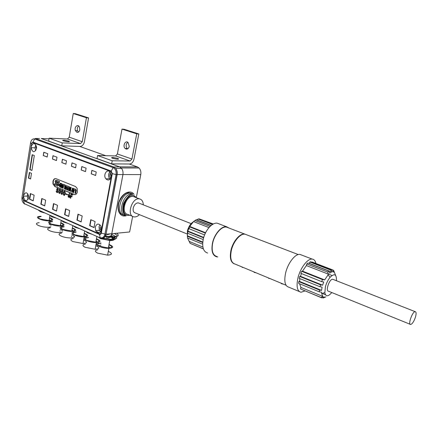 <?xml version="1.0" encoding="UTF-8"?>
<svg xmlns="http://www.w3.org/2000/svg" width="438" height="438" viewBox="0 0 438 438"><rect width="100%" height="100%" fill="white"/><g stroke="black" fill="none" stroke-linecap="round" stroke-linejoin="round"><path stroke-width="0.66" d="M139.41 214.636C137.565 216.438 135.725 217.188 133.891 216.887C126.166 215.857 132.013 197.045 139.503 198.896C141.868 199.487 143.144 201.475 143.319 204.847M187.333 234.045L135.194 212.934C133.508 212.397 132.851 210.798 133.229 208.138C134.214 204.65 135.917 202.904 138.331 202.887L139.087 203.188M49.023 138.862L41.254 138.528L119.525 166.84L121.518 168.34C122.837 170.13 123.302 172.26 122.914 174.724L111.789 233.717L122.914 174.724C123.324 172.008 122.749 169.747 121.184 167.951L119.525 166.84L137.428 166.922L129.248 164.015M112.889 158.211L111.471 157.707M105.826 155.704L79.683 146.423M63.8 140.79L62.585 140.357M70.989 193.974L72.763 194.707L72.686 195.167L71.295 194.592L71.06 195.945L72.111 196.383L72.029 196.843L70.983 196.405L70.66 198.266L70.272 198.102L70.989 193.974M69.554 193.328L69.943 193.492L68.963 194.79L69.899 195.562C70.009 197.489 69.412 197.894 68.098 196.788L68.602 194.587L69.554 193.328M65.749 193.738L67.655 194.532L67.589 194.915L65.684 194.127L65.749 193.738M63.718 191.806C64.178 191.012 64.649 191.05 65.136 191.921C65.18 194.998 64.594 195.939 63.373 194.757L63.718 191.806M61.386 190.842C61.857 190.037 62.327 190.087 62.809 190.984C62.82 194.061 62.234 194.987 61.035 193.76L61.386 190.842M59.07 189.878C59.546 189.068 60.022 189.128 60.493 190.059C60.477 193.136 59.886 194.039 58.714 192.769L59.07 189.878M56.294 190.886L56.672 191.039L56.65 191.647C57.258 192.391 57.581 192.282 57.619 191.318L56.666 189.725C56.962 188.187 57.471 187.973 58.205 189.085L58.243 189.911L57.86 189.282C57.394 188.641 57.121 188.756 57.044 189.627L57.997 191.182C57.75 192.884 57.175 193.076 56.283 191.751L56.294 190.886M99.525 234.007L100.904 232.989L111.904 173.508L111.055 171.521L32.779 142.536L31.602 143.631L22.957 198.485L23.657 200.292L99.525 234.007L99.519 234.439L23.674 200.697L23.657 200.292M69.675 210.574L65.58 208.806L64.572 214.642L68.657 216.438L69.675 210.574M45.656 200.182L41.78 198.507L40.849 204.201L44.709 205.904L45.656 200.182M96.24 171.997L91.865 170.349L91.246 173.826L95.615 175.49L96.24 171.997M76.179 164.436L71.996 162.859L71.416 166.265L75.588 167.858L76.179 164.436M57 157.209L52.998 155.698L52.445 159.038L56.442 160.56L57 157.209M66.483 160.784L62.393 159.24L61.824 162.613L65.908 164.168L66.483 160.784M47.715 153.711L43.8 152.232L43.263 155.539L47.173 157.028L47.715 153.711M86.1 168.176L81.818 166.56L81.222 170.004L85.487 171.63L86.1 168.176M74.104 194.467L54.81 186.517L52.96 183.9L52.971 181.403C53.496 179.224 54.542 178.332 56.113 178.72L75.484 186.517L77.132 188.296L77.411 191.778C76.847 194.007 75.747 194.905 74.104 194.467L75.079 194.609M57.498 205.307L53.513 203.582L52.544 209.353L56.518 211.1L57.498 205.307M34.137 195.195L30.364 193.563L29.466 199.197L33.222 200.85L34.137 195.195M82.202 216L77.986 214.177L76.946 220.084L81.15 221.935L82.202 216M94 227.59L95.101 221.579L90.759 219.701L89.675 225.69L94 227.59M29.351 172.441L28.454 178.118L30.578 179L31.481 173.311L29.351 172.441M36.513 148.646C34.367 152.993 32.565 152.676 31.109 147.699L31.18 146.648C33.096 142.41 34.892 142.553 36.562 147.069L36.513 148.646M28.662 197.894C26.384 202.093 24.632 201.524 23.4 196.186L23.466 195.611C25.601 191.444 27.359 191.915 28.738 197.023L28.662 197.894M31.936 170.459L29.8 169.594L32.155 154.713L34.312 155.539L31.936 170.459M101.419 229.824C99.886 233.564 97.97 233.821 95.67 230.596L95.276 227.125C96.71 223.451 98.599 223.123 100.937 226.139L101.419 229.824M111.236 176.738L110.13 172.074C107.058 168.28 102.777 175.123 105.87 178.824C108.241 180.916 110.031 180.221 111.236 176.738M55.555 178.589C54.378 178.803 53.617 179.739 53.277 181.398L53.266 183.894L55.117 186.511L74.405 194.456M60.362 183.746L61.709 184.283L60.362 183.746L60.209 184.672L61.55 185.219M55.664 180.237L59.541 181.469L56.146 180.242L55.04 181.184L55.648 183.226L57.838 184.119L57.69 184.973L54.624 183.719L54.454 184.759L57.602 186.051L58.774 184.765L58.101 183.095L55.916 182.203L56.059 181.337L59.141 182.586L59.322 181.524M59.541 181.469L59.141 182.586M59.338 182.673L56.059 181.337M56.256 181.425L55.916 182.203M56.135 182.148L58.27 183.018L58.922 185.132L57.745 186.123L54.454 184.759M57.717 184.841L54.624 183.719M57.832 184.13L55.703 183.254M69.927 190.125L70.414 187.3L70.961 187.519L70.491 190.218L71.991 190.831L72.462 188.126L73.009 188.351L72.363 192.085L70.398 191.28L69.927 190.125M72.013 190.694L70.715 190.163L71.18 187.464L70.414 187.3M70.48 191.324L72.555 192.178L73.228 188.296L72.462 188.126M75.544 190.497L74.23 189.961L73.759 192.671L73.015 192.353L73.562 192.578L74.033 189.873L75.544 190.486L75.073 193.202L75.626 193.426L76.119 190.585L75.643 189.419L73.661 188.614L73.015 192.353M75.626 193.426L76.327 190.601L75.812 189.342L73.661 188.614M75.818 193.514L75.073 193.202M67.545 187.24L66.784 186.933L66.324 189.621L65.53 189.287L66.16 185.602L69.22 186.845L69.691 188.001L69.209 190.793L68.64 190.563L69.105 187.864L68.147 187.475L67.682 190.169L67.085 189.922L67.545 187.229L66.587 186.84L66.127 189.528L65.53 189.287M68.64 190.563L69.407 190.886L69.899 188.017L69.39 186.763L66.16 185.602M67.085 189.922L67.879 190.256L68.339 187.563L69.105 187.875M64.824 186.09L63.587 185.586L63.127 188.307L62.36 187.984L62.93 188.22L63.395 185.493L64.824 186.079L64.359 188.805L64.933 189.035L65.415 186.194L64.95 185.044L62.995 184.25L62.36 187.984M64.933 189.035L65.623 186.21L65.114 184.967L62.995 184.25M65.125 189.128L64.359 188.805M60.209 184.672L60.17 183.659M61.709 184.283L61.528 185.356L59.99 184.726M59.661 183.883L59.338 185.805L59.798 186.944L61.731 187.738L61.862 186.988L59.76 186.128L59.897 185.323L61.999 186.177L62.212 184.918L61.747 183.774L60.428 183.237L59.661 183.883M60.11 183.226L61.917 183.697L62.415 184.935L62.191 186.27L60.094 185.411L59.979 186.073L62.081 186.933L61.928 187.831L59.886 186.988M92.007 170.404L91.246 173.826M95.626 175.435L91.4 173.82M81.961 166.615L81.222 170.004M85.498 171.576L81.369 170.004M72.144 162.914L71.416 166.265M75.599 167.803L71.569 166.265M43.948 152.287L43.263 155.539M47.184 156.979L43.422 155.545M53.14 155.753L52.445 159.038M56.447 160.505L52.598 159.038M62.535 159.295L61.824 162.613M65.919 164.113L61.977 162.613M94.028 227.442L89.976 225.663L91.033 219.821M89.976 225.663L89.675 225.69M81.172 221.792L77.247 220.062L78.265 214.297M77.247 220.062L76.946 220.084M68.684 216.295L64.879 214.625L65.859 208.926M64.879 214.625L64.572 214.642M33.244 200.714L29.773 199.186L30.649 193.689M29.773 199.186L29.466 199.197M44.731 205.761L41.15 204.19L42.064 198.628M41.15 204.19L40.849 204.201M56.54 210.957L52.85 209.331L53.792 203.703M52.85 209.331L52.544 209.353M136.464 196.799L140.779 174.587L116.054 174.559C116.426 171.138 115.435 168.816 113.081 167.606L34.684 138.977L35.434 138.468L39.48 138.507M30.6 178.874L28.76 178.113L29.636 172.556M28.76 178.113L28.454 178.118M35.741 150.672L34.941 147.814L35.796 144.732M28.109 199.52L27.216 196.054L27.84 193.831M32.45 154.822L30.107 169.594L31.958 170.338M30.107 169.594L29.8 169.594M36.584 147.874L35.916 147.852L36.354 145.98M28.7 196.262L28.163 196.284L28.443 195.063M134.816 197.078L133.442 196.542C125.92 194.675 120.132 213.366 127.88 214.423L132.544 216.334M136.924 197.894L133.732 195.545C125.372 193.47 118.944 214.237 127.551 215.408L129.976 215.282M134.291 195.682L133.272 195.37C128.465 195.386 125.093 198.841 123.149 205.734C122.443 210.612 123.576 213.722 126.544 215.074M110.83 178.036L110.42 177.631C109.418 175.912 109.527 174.373 110.743 173.005M101.211 230.618L100.373 229.523L100.11 227.284M111.055 171.521L113.081 167.606L113.842 167.026L115.796 168.515C117.061 170.256 117.504 172.326 117.132 174.713L106.023 234.204L111.789 233.717C110.836 237.215 109.002 238.557 106.281 237.741C109.002 238.562 110.841 237.221 111.794 233.717L129.626 231.97L132.654 216.405M109.905 171.838C108.252 173.99 108.153 176.306 109.62 178.77L110.026 179.219M100.543 231.85L99.41 230.257L99.021 226.807L99.913 224.76M140.779 174.587C141.189 171.942 140.62 169.747 139.076 168L137.428 166.922M63.209 221.431L64.183 221.951M61.561 220.664L63.45 222.006L67.397 223.249M75.155 226.791L76.146 227.317M73.442 225.981L75.418 227.382L79.442 228.652M87.441 232.304L88.449 232.835M85.651 231.45L87.72 232.906L91.827 234.204M100.072 237.971L101.101 238.513M110.392 240.265C113.311 240.029 113.891 239.285 112.144 238.026M103.182 238.212L111.882 239.422C110.36 240.741 105.793 239.953 98.189 237.057L100.379 238.59L110.332 240.604C114.63 240.374 115.26 239.378 112.221 237.61M40.263 211.132L41.205 211.642M38.741 210.443L40.466 211.685L44.265 212.873M51.585 216.213L52.538 216.728M49.998 215.485L51.799 216.777L55.675 217.987M110.885 236.022L110.918 236.033C115.265 237.889 115.408 239.088 111.351 239.619M52.407 221.677C49.215 221.956 48.842 222.761 51.301 224.086L60.307 225.751C63.844 225.4 64.003 224.497 60.767 223.041M51.804 221.376L52.461 221.365M60.822 222.734C65.125 224.48 65.147 225.592 60.877 226.057C53.305 226.441 43.915 221.781 51.355 221.404M50.277 227.809C47.025 228.236 46.751 229.178 49.445 230.64C52.565 231.937 56.004 232.573 59.765 232.54L62.53 231.976M62.743 230.744L60.313 229.326M60.083 230.689L60.001 231.149M60.887 225.718L60.981 225.154M60.767 224.918L60.482 224.705M88.306 237.719C84.649 237.993 84.233 238.907 87.069 240.467L95.834 242.198C99.864 241.847 100.056 240.823 96.398 239.132M87.731 237.391L88.367 237.385M96.459 238.809C101.233 240.829 101.205 242.072 96.382 242.537C88.662 242.778 79.596 237.965 86.642 237.451M85.448 244.086C82.251 244.618 82.136 245.685 85.098 247.278L95.145 249.26C99.776 248.811 100.001 247.601 95.812 245.625M95.577 246.89L95.38 247.963M96.645 242.165L96.858 241.53M96.656 241.261L96.086 240.845M64.058 226.879C60.707 227.158 60.324 228.001 62.897 229.403L71.821 231.083C75.528 230.733 75.692 229.791 72.319 228.258M63.461 226.572L64.112 226.561M72.374 227.946C76.836 229.78 76.842 230.935 72.385 231.401C64.764 231.735 55.489 227.032 62.804 226.61M61.687 233.093C58.451 233.547 58.227 234.533 61.008 236.033C64.101 237.336 67.512 237.976 71.235 237.96L74.531 237.035M74.613 236.558L71.821 234.609M71.591 235.918L71.465 236.629M72.484 231.05L72.615 230.465M72.407 230.218L72.024 229.934M76.02 232.222C72.516 232.501 72.117 233.377 74.816 234.856L83.663 236.564C87.529 236.213 87.709 235.228 84.195 233.618M75.435 231.905L76.075 231.899M84.249 233.301C88.87 235.228 88.854 236.427 84.216 236.892C76.541 237.182 67.381 232.425 74.559 231.954M73.403 238.513C70.189 239.011 70.02 240.029 72.883 241.579L83.023 243.533C87.469 243.085 87.682 241.918 83.647 240.04M83.423 241.322L83.258 242.225M84.397 236.531L84.572 235.918M84.364 235.666L83.888 235.316M100.937 243.364C97.116 243.632 96.694 244.59 99.672 246.238L108.361 247.996C112.55 247.645 112.747 246.583 108.958 244.804M100.368 243.024L101.003 243.024M109.024 244.47C113.946 246.589 113.902 247.881 108.892 248.346C101.134 248.538 92.15 243.665 99.065 243.101M97.822 249.819C94.657 250.388 94.597 251.494 97.658 253.137L107.611 255.146C112.429 254.702 112.665 253.443 108.323 251.368M108.087 252.633L107.858 253.854M100.986 245.056L99.908 245.318M99.618 245.51L99.629 246.216M109.232 247.957L109.495 247.3M109.292 247.021L108.635 246.534M41.062 216.607C38.018 216.892 37.668 217.659 40.006 218.918L49.094 220.56C52.472 220.21 52.615 219.345 49.527 217.96M40.455 216.323L41.117 216.301M49.576 217.659C51.514 218.327 52.576 218.989 52.752 219.646M52.691 219.991L49.675 220.856C42.163 221.283 32.636 216.668 40.208 216.334M39.168 222.668C35.9 223.062 35.577 223.966 38.188 225.389C41.336 226.687 44.807 227.311 48.602 227.262L50.885 226.873M51.153 225.258L49.116 224.185M49.593 220.528L49.647 219.986M234.1 263.791C230.607 262.083 229.55 257.632 230.93 250.437C232.841 241.486 239.914 233.142 244.667 234.045L246.512 234.752M286.036 285.237L235.233 264.141C231.176 262.931 229.868 258.415 231.308 250.591C233.219 241.634 240.298 233.29 245.045 234.193L246.89 234.899M187.431 236.843L187.365 231.165C188.373 227.037 190.262 223.993 193.027 222.033M228.329 227.793L226.441 227.07C221.584 226.112 214.5 234.253 212.682 243.074C211.324 250.777 212.726 255.261 216.876 256.515M207.645 253.049C203.358 251.746 201.885 247.185 203.227 239.367C205.039 230.421 212.288 222.203 217.297 223.205L219.252 223.955M217.806 256.903L216.755 256.838C212.518 255.557 211.089 250.974 212.474 243.101C214.33 234.084 221.573 225.762 226.539 226.742L229.271 228.154M187.519 237.96L190.136 243.353L203.396 248.943M211.083 225.504L196.158 219.728L193.552 221.584L189.687 226.435L189.791 226.939L188.997 228.718L188.833 228.214L187.864 231.061L187.694 233.301L187.497 232.786L187.42 237.418M213.021 224.174L199.295 218.891L198.206 218.984L196.667 219.925M213.339 224.004L200.692 219.427M204.595 234.938L188.997 228.718M205.389 233.125L189.791 226.939M205.586 232.731L189.687 226.435M208.97 227.59L193.552 221.584M203.352 248.811L190.136 243.353M202.904 247.048L189.413 241.497M210.076 226.413L194.91 220.522M211.198 225.411L196.886 219.876M203.725 237.434L187.864 231.061M187.272 235.759L202.789 242.066M202.674 244.152L187.508 237.954M187.42 236.285L202.745 242.521M203.615 237.823L188.061 231.571M203.188 239.559L187.694 233.301M212.485 224.486L198.206 218.984M241.842 266.884L242.269 267.443L242.345 267.092M242.269 267.443L243.035 267.377M256.296 272.885L254.133 272.37L254.215 272.025M336.455 280.736C336.619 274.232 334.501 273.077 330.11 277.265C328.029 279.8 326.474 282.937 325.434 286.676L324.832 292.726C325.828 296.86 328.139 296.8 331.763 292.535M410.182 324.29L328.631 291.265C325.138 291.281 329.431 278.699 332.732 279.269L333.313 279.499M325.883 296.849L323.239 297.999L324.93 297.123L323.54 296.948L321.826 297.889L321.049 297.446L322.79 296.4L321.618 293.444L321.525 292.179L319.362 291.861L319.466 290.049L321.58 290.383L322.094 287.114L320.019 286.77L320.523 284.837L322.598 285.187L323.748 281.968L321.634 281.629L322.516 279.597L324.673 279.926L328.522 274.204L327.608 272.047L328.768 271.051L329.71 273.093L331.566 271.982L330.608 270.022L331.555 269.803L332.513 271.757L333.871 272.025L332.935 270.011L333.679 270.52L335.645 275.48M332.004 275.48L328.478 274.106M332.935 270.011L312.234 262.05L312.163 262.335M331.555 269.803L310.805 261.815L309.83 262.012L309.266 263.501M330.608 270.022L309.83 262.012M331.566 271.982L309.463 263.43M327.608 272.047L306.77 263.961L307.952 262.992L328.768 271.051M328.522 274.204L306.359 265.565L306.77 263.961M306.359 265.565L302.505 271.144L301.662 271.325L300.796 273.312L321.634 281.629M324.673 279.926L302.505 271.144M322.516 279.597L301.662 271.325M301.415 273.558L300.473 276.296L322.598 285.187M320.523 284.837L299.712 276.471L300.473 276.296M320.019 286.77L299.231 278.371L299.712 276.471M299.899 278.639L299.526 281.415L321.58 290.383M299.526 281.415L298.727 281.607L319.466 290.049M298.727 281.607L298.656 283.397L319.362 291.861M299.548 283.758L300.911 287.394L300.512 288.96L321.601 297.796M322.79 296.4L300.911 287.394M321.049 297.446L300.512 288.96M323.239 297.999L322.319 297.621M322.056 293.345L325.456 294.736M315.935 263.473C315.333 260.78 314.084 259.318 312.19 259.093C307.679 258.387 300.369 267.886 297.999 277.758C296.159 286.359 297.156 291.193 300.983 292.25L305.007 290.941M281.42 283.32L281.333 283.676L283.534 284.202M299.285 291.544L288.856 287.208C284.946 286.107 283.879 281.295 285.658 272.775C287.952 262.997 295.283 253.64 299.882 254.39L301.656 255.069M268.335 277.889L268.85 278.491L269.594 278.409M268.85 278.491L268.937 278.135M415.492 317.008C416.385 313.701 416.281 311.922 415.191 311.67C412.448 311.369 407.69 324.815 410.652 324.481C412.377 323.906 413.992 321.415 415.492 317.008M57.865 189.753L58.259 189.78M57.553 188.882L58.172 189.747M57.197 190.601L57.925 191.307L57.362 192.134M57.531 188.373L56.967 189.714L57.504 190.59M56.579 191.001L56.59 191.74L57.438 192.632M59.957 189.818L60.482 190.152C60.647 191.702 60.356 192.671 59.606 193.059M58.982 192.014L59.042 192.621C59.891 193.142 60.274 192.32 60.176 190.163C59.656 189.38 59.256 189.999 58.982 192.014M59.907 189.326L59.376 189.873L59.02 192.758L59.634 193.569M62.278 190.776L62.804 191.094C62.973 192.649 62.683 193.629 61.928 194.029M61.298 192.983L61.364 193.612C62.229 194.089 62.607 193.251 62.497 191.105C61.966 190.349 61.566 190.979 61.298 192.983M62.223 190.284L61.692 190.831L61.342 193.749L61.95 194.538M64.61 191.74L65.131 192.047C65.317 193.601 65.027 194.587 64.26 194.998M63.625 193.952L63.702 194.603C64.572 195.041 64.95 194.193 64.829 192.052C64.293 191.324 63.893 191.959 63.625 193.952M64.561 191.247L64.019 191.795L63.68 194.746L64.282 195.512M65.684 194.127L67.611 194.79M68.602 194.587L68.903 194.576L68.405 196.777L69.259 197.571M69.1 195.2L69.866 195.666L69.171 197.095M68.821 197.084L69.56 195.676C68.766 194.937 68.394 195.249 68.443 196.607L68.821 197.084M69.779 193.421L68.903 194.576M70.272 198.102L70.682 198.135M71.268 194.089L70.578 198.091M70.983 196.405L72.051 196.711M71.295 194.592L72.708 195.041M110.277 233.843L108.17 234.5L107.266 234.1M108.898 233.963L106.861 234.565L108.17 234.5M112.232 233.673L110.978 235.934L107.786 236.547L105.416 235.496M99.656 230.744L98.698 230.322M99.278 232.781L96.081 231.363M107.786 236.547L106.456 236.744L105.098 236.142M110.469 239.86L110.989 240.227M115.621 155.912L97.554 155.528L97.012 158.567L111.641 163.861L129.588 164.02C131.756 163.735 133.229 162.087 134.012 159.076L138.813 133.951L136.733 133.831L131.931 159.038L130.157 161.02L115.621 155.912L117.389 153.968L131.931 159.038M138.813 133.951L124.096 129.254L121.999 129.117L117.389 153.968M117.532 158.353L113.031 157.434C110.535 157.724 111.86 158.31 117.006 159.186C118.922 159.262 119.098 158.983 117.532 158.353M127.633 148.865L127.217 148.537C125.618 146.15 125.821 144.058 127.819 142.257M129.232 146.385C128.673 148.46 127.6 149.336 126.007 149.019L125.126 148.466C122.388 146.04 125.356 139.952 128.077 142.449L129.232 146.385M111.641 163.861L112.21 160.773L130.157 161.02M97.554 155.528L112.21 160.773M121.999 129.117L136.733 133.831M67.49 138.999L49.133 138.189L48.662 141.085L61.747 145.816L80.034 146.434C82.234 146.221 83.691 144.682 84.403 141.819L88.569 117.91L86.445 117.745L82.278 141.731L80.526 143.582L67.49 138.999L69.237 137.182L82.278 141.731M88.569 117.91L75.374 113.694L73.239 113.519L69.237 137.182M68.563 141.052L63.91 140.149C61.818 140.467 63.209 140.998 68.093 141.748C69.697 141.797 69.85 141.562 68.563 141.052M78.457 132.112L77.537 130.748C76.989 128.717 77.373 127.14 78.698 126.018M79.798 129.774C79.311 131.75 78.353 132.605 76.929 132.331L75.407 130.628C73.984 127.102 77.904 123.549 79.448 127.004L79.798 129.774M61.747 145.816L62.234 142.881L80.526 143.582M49.133 138.189L62.234 142.881M73.239 113.519L86.445 117.745M109.867 236.64L110.431 236.695C117.959 236.991 120.039 235.836 116.672 233.24M32.779 142.536L32.927 142.115L111.219 171.055L112.314 173.634L116.054 174.559L104.961 234.084L105.821 234.21C104.808 237.582 103.045 238.88 100.521 238.102L24.435 203.703L100.526 238.102M35.434 138.468L113.842 167.026L119.525 166.84M22.004 197.324L21.988 197.423C21.719 200.451 22.535 202.542 24.435 203.703L22.765 198.365L21.988 197.423L30.578 142.799C31.251 139.826 32.62 138.55 34.684 138.977L32.927 142.115L31.399 143.527L30.589 142.722M111.904 173.508L112.314 173.634L101.304 233.125C101.003 234.27 100.406 234.708 99.519 234.439L100.132 237.626C102.519 238.354 104.129 237.177 104.961 234.084L100.904 232.989M53.277 181.398L52.971 181.403M55.117 186.511L54.81 186.517M52.905 181.792L53.212 181.786M24.528 203.911L23.953 203.429M31.602 143.631L22.957 198.485M132.818 194.023C132.068 195.348 130.228 191.548 123.56 203.32C121.523 211.696 124.135 214.094 124.764 215.003L126.002 215.956C116.492 214.653 123.582 191.729 132.818 194.023L130.935 193.295C121.682 190.995 114.614 213.87 124.135 215.184L124.337 215.272M125.646 215.808C119.629 217.352 115.966 209.167 119.273 201.02C122.421 192.813 130.716 189.26 134.077 194.434M101.457 238.365C103.762 238.573 105.284 237.182 106.023 234.204L116.93 174.702C117.411 172.605 117.034 170.541 115.791 168.51M111.192 235.715C117.844 238.798 116.722 240.172 107.819 239.838M114.252 233.476C118.671 235.825 118.003 237.155 112.248 237.467L111.882 239.422C118.359 238.896 118.364 237.297 111.893 234.62M109.763 236.679L112.248 237.467L104.841 236.564M56.267 191.05L56.573 191.045M52.96 183.9L53.266 183.894M24.72 204.103L23.504 203.051M34.941 147.814L31.109 147.699M27.216 196.054L23.4 196.186M133.442 196.542L139.503 198.896M133.272 195.37L133.732 195.545M126.002 215.956L125.525 215.759M130.935 193.295L129.73 192.994C129.265 193.229 124.967 190.087 119.103 202.071C117.181 208.937 119.547 213.563 120.784 213.947L123.691 215.074M111 177.62L110.42 177.631M101.479 229.424L100.373 229.523M121.184 167.951L139.076 168M109.62 178.77L105.87 178.824M99.41 230.257L95.67 230.596M115.774 168.482L121.518 168.34M110.332 240.604L110.475 239.827M40.887 211.357L38.396 210.24M49.708 215.315L52.264 216.46M85.558 231.39L88.328 232.633M73.277 225.882L75.977 227.092M61.331 220.528L63.959 221.705M61.21 220.473L60.307 225.751M96.891 236.476L95.834 242.198M95.145 249.26L96.382 242.537M72.774 225.658L71.821 231.083M84.665 230.99L83.663 236.564M83.023 243.533L84.216 236.892M109.752 240.599L108.361 247.996M107.611 255.146L108.892 248.346M49.943 215.458L49.094 220.56M108.268 234.511L108.367 234.007M245.045 234.193L298.245 254.549M226.441 227.07L244.667 234.045M217.297 223.205L226.539 226.742M138.331 202.887L191.149 223.643M330.11 277.265L327.969 274.818M324.832 292.726L321.618 293.444M332.94 271.752L332.409 271.549M312.19 259.093L299.882 254.39M415.191 311.67L332.732 279.269M57.86 189.282L58.166 189.271M56.666 189.725L56.967 189.714M57.619 191.318L57.925 191.307M56.283 191.751L56.59 191.74M60.482 190.152L60.176 190.163M59.02 192.758L58.714 192.769M62.804 191.094L62.497 191.105M61.342 193.749L61.035 193.76M65.131 192.047L64.829 192.052M63.68 194.746L63.373 194.757M68.098 196.788L68.405 196.777M69.866 195.666L69.56 195.676M112.856 158.381L113.031 157.434M127.217 148.537L125.126 148.466M63.773 140.948L63.91 140.149M77.537 130.748L75.407 130.628"/></g></svg>
